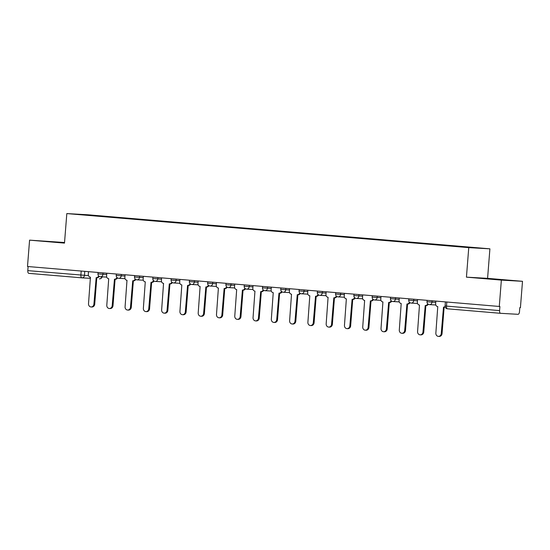 <?xml version="1.0" encoding="UTF-8"?>
<svg xmlns="http://www.w3.org/2000/svg" width="550" height="550" viewBox="0 0 550 550"><rect width="100%" height="100%" fill="white"/><g stroke="black" fill="none" stroke-linecap="round" stroke-linejoin="round"><path stroke-width="0.82" d="M64.529 242.688L47.981 241.478L64.515 242.873M488.957 278.898L504.096 279.984L488.957 278.898M64.542 242.522L29.576 240.151L27.5 266.496L499.283 306.46L501.359 280.108L522.5 281.311L487.582 278.355L489.906 248.834L87.959 214.789L66.818 213.579L468.758 247.631L466.434 277.152L501.359 280.108M522.5 281.311L520.424 307.663L519.812 307.629L519.489 311.733A2.654 1.238 94.8 0 1 518.045 314.311L500.603 313.314A2.654 1.238 94.8 0 0 500.603 313.314L447.501 308.818A2.654 1.238 -85.2 0 1 446.49 306.103L499.579 310.599A2.654 1.238 94.8 0 0 500.589 313.314M29.576 240.151L64.494 243.107L66.818 213.579M82.019 277.853L90.516 278.341L81.957 277.853A2.654 2.351 -86.7 0 1 81.902 277.853A2.654 1.238 -85.2 0 1 81.888 277.846L28.82 273.357A2.654 1.238 -85.2 0 1 28.799 273.35A2.654 1.238 -85.2 0 1 27.796 270.634L88.488 275.632M28.112 266.551L27.796 270.634M499.579 310.599L499.902 306.494L499.283 306.46M462.323 246.929L104.424 216.659M462.481 246.661L104.596 216.343M489.906 248.834L468.758 247.631M487.582 278.355L466.434 277.152M106.019 216.789L106.047 216.425M435.841 301.084L435.634 303.751A2.654 2.351 -86.7 0 0 437.766 306.597L435.861 333.094A3.053 2.702 -86.7 0 0 438.384 336.373A3.053 2.702 -86.7 0 0 441.251 333.554L443.513 307.086A2.654 2.351 -86.7 0 0 445.101 306.563M445.204 307.01A2.654 2.351 93.3 0 1 444.311 307.134L443.623 307.093M444.132 307.12L442.049 333.596A3.053 2.702 93.3 0 1 439.182 336.421L438.384 336.373M417.56 299.537L417.354 302.204A2.654 2.351 -86.7 0 0 419.485 305.051L417.581 331.547A3.053 2.702 -86.7 0 0 420.097 334.826A3.053 2.702 -86.7 0 0 422.971 332.001L425.226 305.539A2.654 2.351 -86.7 0 0 427.659 303.731M428.271 304.239A2.654 2.351 93.3 0 1 426.03 305.587L425.342 305.546M425.851 305.573L423.768 332.049A3.053 2.702 93.3 0 1 420.901 334.868L420.097 334.826M399.279 297.99L399.073 300.657A2.654 2.351 -86.7 0 0 401.204 303.504L399.3 330A3.053 2.702 -86.7 0 0 401.816 333.272A3.053 2.702 -86.7 0 0 404.69 330.454L406.945 303.992A2.654 2.351 -86.7 0 0 409.379 302.177M409.991 302.692A2.654 2.351 93.3 0 1 407.749 304.033L407.062 303.999M407.571 304.026L405.487 330.502A3.053 2.702 93.3 0 1 402.621 333.321L401.816 333.272M380.999 296.436L380.793 299.111A2.654 2.351 -86.7 0 0 382.924 301.957L381.019 328.446A3.053 2.702 -86.7 0 0 383.536 331.726A3.053 2.702 -86.7 0 0 386.409 328.907L388.664 302.438A2.654 2.351 -86.7 0 0 391.098 300.63M391.71 301.146A2.654 2.351 93.3 0 1 389.469 302.486L388.781 302.445M389.29 302.479L387.207 328.948A3.053 2.702 93.3 0 1 384.34 331.774L383.536 331.726M362.718 294.889L362.512 297.557A2.654 2.351 -86.7 0 0 364.643 300.403L362.739 326.899A3.053 2.702 -86.7 0 0 365.255 330.179A3.053 2.702 -86.7 0 0 368.129 327.36L370.384 300.891A2.654 2.351 -86.7 0 0 372.817 299.083M373.429 299.599A2.654 2.351 93.3 0 1 371.188 300.939L370.501 300.898M371.009 300.926L368.926 327.401A3.053 2.702 93.3 0 1 366.059 330.227L365.255 330.179M344.438 293.343L344.231 296.01A2.654 2.351 -86.7 0 0 346.363 298.856L344.458 325.353A3.053 2.702 -86.7 0 0 346.974 328.632A3.053 2.702 -86.7 0 0 349.848 325.806L352.103 299.344A2.654 2.351 -86.7 0 0 354.537 297.536M355.149 298.045A2.654 2.351 93.3 0 1 352.908 299.393L352.22 299.351M352.729 299.379L350.646 325.854A3.053 2.702 93.3 0 1 347.779 328.673L346.974 328.632M326.157 291.796L325.951 294.463A2.654 2.351 -86.7 0 0 328.082 297.309L326.178 323.806A3.053 2.702 -86.7 0 0 328.694 327.085A3.053 2.702 -86.7 0 0 331.567 324.259L333.822 297.798A2.654 2.351 -86.7 0 0 336.256 295.989M336.868 296.498A2.654 2.351 93.3 0 1 334.627 297.839L333.939 297.804M334.448 297.832L332.365 324.308A3.053 2.702 93.3 0 1 329.498 327.126L328.694 327.085M307.876 290.242L307.67 292.916A2.654 2.351 -86.7 0 0 309.801 295.762L307.897 322.259A3.053 2.702 -86.7 0 0 310.413 325.531A3.053 2.702 -86.7 0 0 313.287 322.712L315.542 296.251A2.654 2.351 -86.7 0 0 317.976 294.436M318.587 294.951A2.654 2.351 93.3 0 1 316.346 296.292L315.659 296.251M316.168 296.285L314.084 322.761A3.053 2.702 93.3 0 1 311.218 325.579L310.413 325.531M289.596 288.695L289.389 291.369A2.654 2.351 -86.7 0 0 291.521 294.216L289.616 320.705A3.053 2.702 -86.7 0 0 292.132 323.984A3.053 2.702 -86.7 0 0 295.006 321.166L297.261 294.697A2.654 2.351 -86.7 0 0 299.695 292.889M300.307 293.404A2.654 2.351 93.3 0 1 298.066 294.745L297.378 294.704M297.887 294.738L295.804 321.207A3.053 2.702 93.3 0 1 292.937 324.032L292.132 323.984M271.315 287.148L271.109 289.816A2.654 2.351 -86.7 0 0 273.24 292.662L271.336 319.158A3.053 2.702 -86.7 0 0 273.852 322.438A3.053 2.702 -86.7 0 0 276.726 319.612L278.981 293.15A2.654 2.351 -86.7 0 0 281.414 291.342M282.026 291.857A2.654 2.351 93.3 0 1 279.785 293.198L279.097 293.157M279.606 293.184L277.523 319.66A3.053 2.702 93.3 0 1 274.656 322.486L273.852 322.438M253.034 285.601L252.828 288.269A2.654 2.351 -86.7 0 0 254.959 291.115L253.055 317.611A3.053 2.702 -86.7 0 0 255.571 320.891A3.053 2.702 -86.7 0 0 258.445 318.065L260.7 291.603A2.654 2.351 -86.7 0 0 263.134 289.795M263.746 290.304A2.654 2.351 93.3 0 1 261.504 291.644L260.817 291.61M261.326 291.637L259.243 318.113A3.053 2.702 93.3 0 1 256.376 320.932L255.571 320.891M234.754 284.048L234.541 286.722A2.654 2.351 -86.7 0 0 236.679 289.568L234.774 316.064A3.053 2.702 -86.7 0 0 237.291 319.337A3.053 2.702 -86.7 0 0 240.164 316.518L242.419 290.056A2.654 2.351 -86.7 0 0 244.853 288.241M245.465 288.757A2.654 2.351 93.3 0 1 243.224 290.097L242.536 290.063M243.045 290.091L240.962 316.566A3.053 2.702 93.3 0 1 238.095 319.385L237.291 319.337M216.473 282.501L216.26 285.175A2.654 2.351 -86.7 0 0 218.398 288.021L216.494 314.511A3.053 2.702 -86.7 0 0 219.01 317.79A3.053 2.702 -86.7 0 0 221.884 314.971L224.139 288.502A2.654 2.351 -86.7 0 0 226.572 286.694M227.184 287.21A2.654 2.351 93.3 0 1 224.943 288.551L224.256 288.509M224.764 288.544L222.681 315.012A3.053 2.702 93.3 0 1 219.814 317.838L219.01 317.79M198.192 280.954L197.979 283.621A2.654 2.351 -86.7 0 0 200.117 286.468L198.206 312.964A3.053 2.702 -86.7 0 0 200.729 316.243A3.053 2.702 -86.7 0 0 203.603 313.424L205.858 286.956A2.654 2.351 -86.7 0 0 208.292 285.147M208.904 285.663A2.654 2.351 93.3 0 1 206.663 287.004L205.975 286.962M206.484 286.99L204.401 313.466A3.053 2.702 93.3 0 1 201.534 316.291L200.729 316.243M179.912 279.407L179.699 282.074A2.654 2.351 -86.7 0 0 181.837 284.921L179.926 311.417A3.053 2.702 -86.7 0 0 182.449 314.696A3.053 2.702 -86.7 0 0 185.322 311.871L187.577 285.409A2.654 2.351 -86.7 0 0 190.011 283.601M190.623 284.109A2.654 2.351 93.3 0 1 188.382 285.457L187.694 285.416M188.203 285.443L186.12 311.919A3.053 2.702 93.3 0 1 183.253 314.738L182.449 314.696M161.631 277.86L161.418 280.528A2.654 2.351 -86.7 0 0 163.556 283.374L161.645 309.87A3.053 2.702 -86.7 0 0 164.168 313.149A3.053 2.702 -86.7 0 0 167.042 310.324L169.297 283.862A2.654 2.351 -86.7 0 0 171.731 282.054M172.343 282.562A2.654 2.351 93.3 0 1 170.101 283.903L169.414 283.869M169.922 283.896L167.839 310.372A3.053 2.702 93.3 0 1 164.972 313.191L164.168 313.149M143.351 276.306L143.137 278.981A2.654 2.351 -86.7 0 0 145.276 281.827L143.364 308.316A3.053 2.702 -86.7 0 0 145.887 311.596A3.053 2.702 -86.7 0 0 148.754 308.777L151.016 282.308A2.654 2.351 -86.7 0 0 153.45 280.5M154.062 281.016A2.654 2.351 93.3 0 1 151.821 282.356L151.133 282.315M151.642 282.349L149.559 308.825A3.053 2.702 93.3 0 1 146.692 311.644L145.887 311.596M125.07 274.759L124.857 277.427A2.654 2.351 -86.7 0 0 126.995 280.28L125.084 306.769A3.053 2.702 -86.7 0 0 127.607 310.049A3.053 2.702 -86.7 0 0 130.474 307.23L132.736 280.761A2.654 2.351 -86.7 0 0 135.169 278.953M135.781 279.469A2.654 2.351 93.3 0 1 133.54 280.809L132.853 280.768M133.361 280.803L131.278 307.271A3.053 2.702 93.3 0 1 128.411 310.097L127.607 310.049M106.789 273.212L106.576 275.88A2.654 2.351 -86.7 0 0 108.714 278.726L106.803 305.222A3.053 2.702 -86.7 0 0 109.326 308.502A3.053 2.702 -86.7 0 0 112.193 305.676L114.455 279.214A2.654 2.351 -86.7 0 0 116.889 277.406M117.501 277.922A2.654 2.351 93.3 0 1 115.259 279.262L114.572 279.221M115.081 279.249L112.998 305.724A3.053 2.702 93.3 0 1 110.131 308.543L109.326 308.502M88.509 271.666L88.296 274.333A2.654 2.351 -86.7 0 0 90.434 277.179L88.522 303.676A3.053 2.702 -86.7 0 0 91.046 306.955A3.053 2.702 -86.7 0 0 93.912 304.129L96.174 277.668A2.654 2.351 -86.7 0 0 98.608 275.859M99.22 276.368A2.654 2.351 93.3 0 1 96.979 277.709L96.291 277.674M96.8 277.702L94.717 304.178A3.053 2.702 93.3 0 1 91.85 306.996L91.046 306.955M98.065 272.47L97.955 273.893L106.686 274.512M103.056 272.896L102.946 274.299A2.654 2.351 93.3 0 1 100.389 276.753M116.346 274.024L116.236 275.44L124.967 276.066M121.337 274.443L121.227 275.853A2.654 2.351 93.3 0 1 118.669 278.3M134.626 275.571L134.516 276.994L143.248 277.613M139.618 275.99L139.507 277.399A2.654 2.351 93.3 0 1 136.95 279.847M152.907 277.118L152.797 278.541L161.528 279.159M157.898 277.544L157.788 278.946A2.654 2.351 93.3 0 1 155.231 281.394M171.188 278.664L171.078 280.087L179.809 280.706M176.179 279.091L176.069 280.493A2.654 2.351 93.3 0 1 173.511 282.947M189.468 280.218L189.358 281.634L198.089 282.253M194.459 280.637L194.349 282.04A2.654 2.351 93.3 0 1 191.792 284.494M207.749 281.765L207.639 283.181L216.37 283.807M212.74 282.184L212.63 283.594A2.654 2.351 93.3 0 1 210.079 286.041M226.029 283.312L225.919 284.735L234.651 285.354M231.021 283.731L230.911 285.141A2.654 2.351 93.3 0 1 228.36 287.588M244.31 284.859L244.2 286.282L252.931 286.901M249.301 285.285L249.191 286.688A2.654 2.351 93.3 0 1 246.641 289.135M262.591 286.406L262.481 287.829L271.212 288.447M267.582 286.832L267.472 288.234A2.654 2.351 93.3 0 1 264.921 290.689M280.871 287.959L280.761 289.376L289.493 290.001M285.863 288.379L285.752 289.788A2.654 2.351 93.3 0 1 283.202 292.236M299.152 289.506L299.042 290.929L307.773 291.548M304.143 289.926L304.033 291.335A2.654 2.351 93.3 0 1 301.482 293.782M317.433 291.053L317.322 292.476L326.054 293.095M322.424 291.479L322.314 292.882A2.654 2.351 93.3 0 1 319.763 295.329M335.713 292.6L335.603 294.023L344.334 294.642M340.704 293.026L340.594 294.429A2.654 2.351 93.3 0 1 338.044 296.883M353.994 294.154L353.884 295.57L362.615 296.189M358.985 294.573L358.875 295.976A2.654 2.351 93.3 0 1 356.324 298.43M372.274 295.701L372.164 297.124L380.896 297.743M377.266 296.12L377.156 297.529A2.654 2.351 93.3 0 1 374.605 299.977M390.555 297.248L390.445 298.671L399.176 299.289M395.546 297.667L395.436 299.076A2.654 2.351 93.3 0 1 392.886 301.524M408.836 298.794L408.726 300.218L417.457 300.836M413.827 299.221L413.717 300.623A2.654 2.351 93.3 0 1 411.166 303.071M427.116 300.341L427.006 301.764L435.737 302.383M432.107 300.768L431.998 302.17A2.654 2.351 93.3 0 1 429.447 304.624M84.776 271.349L84.453 275.399A2.654 2.351 -86.7 0 1 81.957 277.853A2.654 2.654 0 0 1 81.888 277.846A2.654 1.238 -85.2 0 1 80.877 275.131L81.201 271.047M102.128 276.849A2.654 2.654 0 0 1 99.406 278.85A2.654 2.351 -86.7 0 1 99.344 278.843L99.406 278.85A2.654 2.351 -86.7 0 0 101.833 276.836M500.569 313.314L447.514 308.818A2.654 1.238 -85.2 0 1 447.501 308.818A2.654 2.654 0 0 1 445.081 305.965L446.49 306.103L446.813 302.012M441.251 333.554L442.049 333.596M422.971 332.001L423.768 332.049M404.69 330.454L405.487 330.502M386.409 328.907L387.207 328.948M368.129 327.36L368.926 327.401M349.848 325.806L350.646 325.854M331.567 324.259L332.365 324.308M313.287 322.712L314.084 322.761M295.006 321.166L295.804 321.207M276.726 319.612L277.523 319.66M258.445 318.065L259.243 318.113M240.164 316.518L240.962 316.566M221.884 314.971L222.681 315.012M203.603 313.424L204.401 313.466M185.322 311.871L186.12 311.919M167.042 310.324L167.839 310.372M148.754 308.777L149.559 308.825M130.474 307.23L131.278 307.271M112.193 305.676L112.998 305.724M93.912 304.129L94.717 304.178M427.006 301.764A2.654 2.654 0 0 0 429.502 304.624L435.799 304.982M408.726 300.218A2.654 2.654 0 0 0 411.221 303.077L417.512 303.435M390.445 298.671A2.654 2.654 0 0 0 392.941 301.531L399.231 301.888M372.164 297.124A2.654 2.654 0 0 0 374.66 299.984L380.951 300.341M353.884 295.57A2.654 2.654 0 0 0 356.379 298.43L362.67 298.788M335.603 294.023A2.654 2.654 0 0 0 338.099 296.883L344.389 297.241M317.322 292.476A2.654 2.654 0 0 0 319.818 295.336L326.109 295.694M299.042 290.929A2.654 2.654 0 0 0 301.538 293.789L307.828 294.147M280.761 289.376A2.654 2.654 0 0 0 283.257 292.236L289.548 292.6M262.481 287.829A2.654 2.654 0 0 0 264.976 290.689L271.267 291.046M244.2 286.282A2.654 2.654 0 0 0 246.696 289.142L252.986 289.499M225.919 284.735A2.654 2.654 0 0 0 228.415 287.595L234.706 287.952M207.639 283.181A2.654 2.654 0 0 0 210.134 286.048L216.425 286.406M189.358 281.634A2.654 2.654 0 0 0 191.854 284.494L198.144 284.852M171.078 280.087A2.654 2.654 0 0 0 173.573 282.947L179.864 283.305M152.797 278.541A2.654 2.654 0 0 0 155.292 281.401L161.583 281.758M134.516 276.994A2.654 2.654 0 0 0 137.012 279.854L143.303 280.211M116.236 275.44A2.654 2.654 0 0 0 118.731 278.3L125.022 278.664M97.955 273.893A2.654 2.654 0 0 0 100.451 276.753L106.741 277.111M445.397 301.895L445.081 305.965M81.888 277.846L28.799 273.35M443.568 307.093L444.366 307.134M425.288 305.539L426.085 305.587M407.007 303.992L407.804 304.04M388.726 302.445L389.524 302.493M370.446 300.898L371.243 300.939M352.165 299.351L352.962 299.393M333.884 297.798L334.682 297.846M315.604 296.251L316.401 296.299M297.323 294.704L298.121 294.752M279.043 293.157L279.84 293.198M260.762 291.603L261.559 291.651M242.481 290.056L243.279 290.104M224.201 288.509L224.998 288.558M205.92 286.962L206.718 287.004M187.639 285.416L188.437 285.457M169.359 283.862L170.156 283.91M151.078 282.315L151.876 282.363M132.797 280.768L133.595 280.809M114.51 279.221L115.314 279.262M96.229 277.668L97.034 277.716"/></g></svg>
